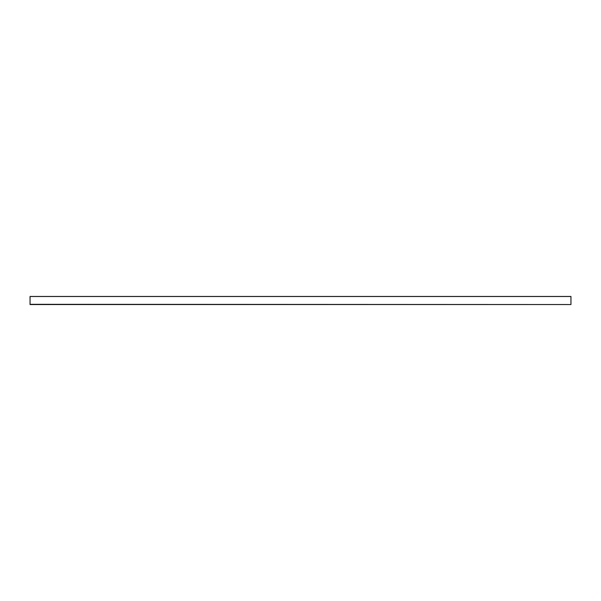 <?xml version="1.0" encoding="UTF-8"?>
<svg xmlns="http://www.w3.org/2000/svg" width="601" height="601" viewBox="0 0 601 601"><rect width="100%" height="100%" fill="white"/><g stroke="black" fill="none" stroke-linecap="round" stroke-linejoin="round"><path stroke-width="0.9" d="M570.95 304.316L570.95 296.466L30.05 296.466L30.05 304.534L570.95 304.534L30.05 304.316M570.95 296.511L30.05 296.511"/></g></svg>
